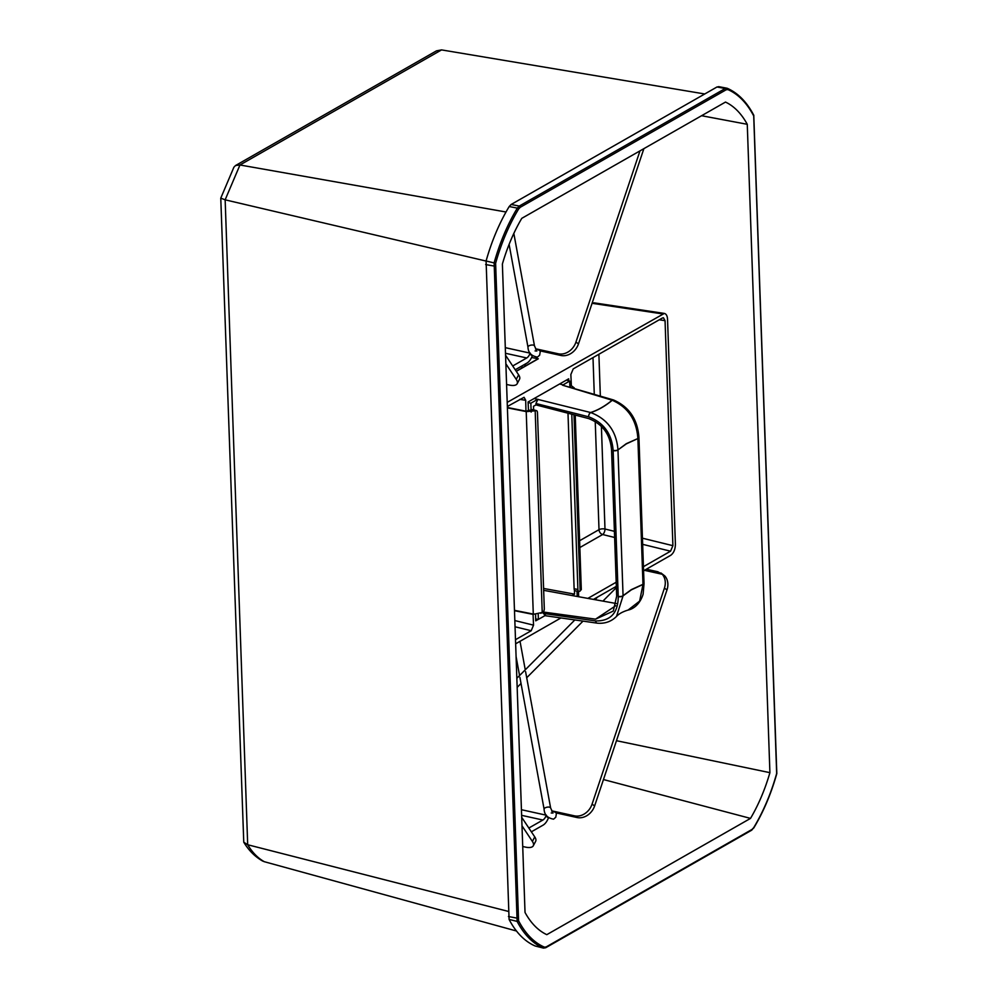 <?xml version="1.0" encoding="UTF-8"?>
<svg xmlns="http://www.w3.org/2000/svg" width="998" height="998" viewBox="0 0 998 998"><rect width="100%" height="100%" fill="white"/><g stroke="black" fill="none" stroke-linecap="round" stroke-linejoin="round"><path stroke-width="1.5" d="M613.308 611.026L616.677 596.18L611.574 450.26C610.389 434.579 602.717 424.013 588.546 418.536L535.976 404.901L535.938 403.516L588.583 416.79A3.318 1.547 -73.8 0 1 590.716 412.548A3.318 2.695 -107.7 0 0 590.616 412.523A3.318 1.597 104.2 0 0 588.583 416.79L588.583 416.79C603.603 422.528 611.799 433.706 613.134 450.335A3.318 1.297 -179.3 0 0 617.962 449.761C616.465 431.336 607.383 418.935 590.716 412.548C597.927 410.278 605.112 406.186 612.248 400.273A3.318 1.771 -71 0 1 613.496 399.961C629.127 406.797 637.61 419.297 638.932 437.448A3.318 1.31 -179.5 0 1 637.884 438.384C636.512 419.896 627.967 407.184 612.248 400.273A3.318 2.295 50.7 0 0 612.148 400.235L562.56 385.203L569.671 381.049L569.87 386.737M626.295 443.898L637.884 438.546L642.974 584.304L631.385 589.606L623.051 595.681A3.318 1.223 178 0 1 618.224 596.405L618.249 596.717A3.318 1.135 -4.6 0 0 623.064 595.831L617.962 449.911L626.295 443.898A3.318 2.52 60.3 0 1 626.295 443.686L637.884 438.546A3.318 1.223 -2 0 0 638.932 437.598A3.318 1.223 -2 0 0 638.92 437.523M616.302 603.516L572.079 595.544L574.561 594.134L574.424 590.105M613.134 450.335L613.134 450.647A3.318 1.223 -2 0 0 617.962 449.911L626.295 443.686M613.259 611.1L595.557 619.159L615.754 605.711M618.249 596.717C618.061 613.046 610.539 621.118 595.706 620.943A3.318 1.722 98.1 0 0 596.979 623.126A3.318 3.318 0 0 0 597.103 623.151A3.318 1.759 -84 0 1 595.706 620.943L543.261 613.408L543.211 612.024L595.557 619.159M631.397 589.818L623.064 595.831L616.539 616.377C618.96 613.77 622.802 611.662 628.079 610.065L639.631 601.12L642.986 584.466L631.397 589.818A3.318 2.52 -119.7 0 1 631.385 589.606M627.954 610.102L628.066 610.065C631.098 609.529 639.207 606.447 643.124 594.197L644.034 583.531A3.318 1.123 -4.5 0 0 644.022 583.456M642.986 584.466A3.318 1.123 -4.5 0 0 644.034 583.531L644.022 583.368A3.318 1.223 178 0 1 642.974 584.304L642.986 584.466M546.792 934.664A121.095 64.608 -77.5 0 1 525.023 912.434L502.381 264.058A121.095 64.608 -77.5 0 1 521.779 218.337L725.496 102.07A121.095 64.608 -77.5 0 1 747.265 124.301L769.907 772.664A121.095 64.608 -77.5 0 1 750.508 818.397L546.792 934.664M603.466 779.55L750.508 818.397M616.477 740.703L769.907 772.664M701.569 115.718L747.265 124.301M535.627 946.079L543.473 948.1L545.706 947.738L751.681 830.186L753.303 828.24M535.028 945.929A134.481 71.744 -77.5 0 1 509.092 919.432L486.088 261.002A134.481 71.744 -77.5 0 1 509.205 206.524L511.138 204.478L717.013 86.976L719.009 86.776M509.205 206.524L517.338 208.108A134.742 71.881 102.5 0 0 494.135 262.823L517.126 921.391A1.11 0.786 152.5 0 1 517.126 921.391A134.742 71.881 102.5 0 0 543.186 948A1.11 0.923 113.5 0 0 544.409 947.152L546.081 946.977L752.043 829.425L753.652 827.729A133.645 71.295 102.5 0 0 776.669 773.45L776.818 773.55C771.13 793.784 763.408 811.96 753.677 828.103L753.652 827.729M486.088 261.002L495.619 263.272L518.573 920.755A133.645 71.295 102.5 0 0 544.409 947.152M509.092 919.432L517.126 921.391A1.11 0.786 152.5 0 0 518.573 920.755M516.477 931.009L264.258 861.686C257.871 858.118 252.332 852.479 247.691 844.745L225.149 199.825L239.957 164.982L506.011 212M508.231 911.374L247.691 844.745L243.762 842.2L220.77 198.14L225.149 199.825L486.076 261.052M220.77 198.14L233.894 167.215L235.553 165.518L239.957 164.982L441.553 49.9L704.75 93.974M441.553 49.9L436.488 50.848L235.553 165.518M264.258 861.686L262.499 860.962C254.964 856.671 248.714 850.408 243.762 842.2M543.598 588.446L574.561 594.134M535.976 404.901L533.493 406.311L533.618 409.829M541.49 613.009L540.716 613.296M543.661 590.329L572.079 595.544M562.56 385.203L613.383 399.924A3.318 1.809 106.9 0 0 612.148 400.235C604.963 406.136 597.777 410.24 590.616 412.523L534.192 398.501M577.193 596.48L577.006 591.115M520.682 366.665L523.014 367.351M566.427 380.101L569.671 381.049M562.984 384.866L559.653 383.968M528.117 402.543L530.849 403.204L537.523 399.4M535.938 403.516L537.959 399.25M538.196 613.87L538.396 619.396L544.945 615.654M545.494 615.242L543.261 613.408M530.849 403.204L531.148 412.099M538.396 619.396L535.689 618.985M643.585 570.794L670.718 555.3C673.712 553.092 675.272 549.411 675.396 544.259L667.537 319.235C667.325 315.83 666.252 313.883 664.306 313.422L507.209 402.381M568.723 380.774L568.673 378.816L528.092 401.982L528.466 410.24L525.971 411.663L525.697 400.273L524.075 397.304L507.358 406.485M531.597 357.496L538.296 358.793L536.213 359.979M535.564 614.069L535.726 620.831L538.271 619.384M515.642 643.81L560.926 617.962M593.436 599.411L616.327 586.337M578.516 591.352L578.653 596.742M514.494 610.701L533.057 614.381L542.725 612.36A2.969 1.584 102.5 0 0 544.297 608.655L537.46 412.586A2.969 1.584 102.5 0 0 536.475 410.652A2.969 1.584 102.5 0 0 535.689 410.777L531.535 410.041M533.057 614.381L533.543 625.147L531.21 630.736L515.504 639.693M574.274 387.91L571.367 385.752L569.858 386.613M571.367 385.752L570.856 374.5L573.201 368.911L662.423 317.988L663.433 317.763L665.055 320.67L672.902 545.681L670.569 551.195L643.436 566.677M616.19 582.233L587.847 598.401M531.086 410.228L528.466 410.24M525.971 411.663L535.689 410.777M532.034 409.754A3.194 1.709 -77.5 0 1 532.882 409.617L536.475 410.652M571.779 414.17L577.904 589.481A2.969 1.584 102.5 0 0 578.99 591.427A2.969 1.584 102.5 0 0 579.663 591.278L581.31 589.618L575.222 415.056M579.613 540.729L599.012 529.664A4.416 3.368 -119.7 0 0 602.642 534.529A4.416 2.133 103.8 0 0 604.988 529.015L614.406 531.323M578.99 591.427L575.285 590.853A3.194 1.709 -77.5 0 1 574.124 588.745L567.987 413.184M662.285 313.871L592.625 303.38L594.571 302.918L664.306 313.422M505.499 353.28L526.732 357.97A7.735 4.129 102.5 0 0 529.726 354.115L530.175 353.155A6.624 5.501 122.9 0 1 530.212 353.092M535.564 349.075A6.624 5.501 122.9 0 1 537.311 349.15L539.906 350.834L560.888 355.463A15.469 12.824 122.9 0 0 578.503 343.823L643.885 148.64M639.992 150.86L575.921 342.152A15.469 12.824 -57.1 0 1 558.306 353.791L537.311 349.15M526.732 357.97L512.71 365.979M506.585 384.455L509.117 385.016A15.469 5.976 -152.2 0 0 517.164 383.743A15.469 5.976 -152.2 0 0 516.24 379.365L518.623 374.849L505.562 355.251M518.623 374.849A15.469 5.976 27.8 0 1 519.534 379.228L517.164 383.743M515.23 369.771L526.907 363.11A13.261 7.073 102.5 0 0 532.333 355.824M505.861 363.771L516.24 379.365M644.396 570.32L662.235 574.262L657.782 571.742L646.342 569.209M660.901 572.939L664.818 575.946A15.469 12.824 122.9 0 1 667.001 589.855L594.646 805.873A15.469 12.824 122.9 0 1 577.031 817.524L556.036 812.883L553.453 811.212A6.624 5.501 122.9 0 0 551.707 811.137M662.235 574.262A15.469 12.824 122.9 0 1 664.406 588.184L592.051 804.201L594.646 805.873M521.63 815.341L542.862 820.032A7.735 4.129 102.5 0 0 545.869 816.177L546.318 815.204A6.624 5.501 122.9 0 1 546.343 815.141M592.051 804.201A15.469 12.824 -57.1 0 1 574.436 815.84L553.453 811.212M542.862 820.032L528.84 828.028M522.727 846.504L525.26 847.065A15.469 5.976 -152.2 0 0 533.294 845.793A15.469 5.976 -152.2 0 0 532.383 841.414L534.753 836.898L521.705 817.312M534.753 836.898A15.469 5.976 27.8 0 1 535.664 841.289L533.294 845.793M531.373 831.821L543.049 825.159A13.261 7.073 102.5 0 0 548.463 817.873M522.004 825.82L532.383 841.414M776.669 773.45L753.715 115.968A133.645 71.295 102.5 0 0 727.879 89.583L726.207 89.745L520.245 207.297L518.636 208.994A133.645 71.295 102.5 0 0 495.619 263.272M518.636 208.994L517.363 208.108L519.272 206.062L725.234 88.51L727.23 88.311A1.11 0.923 -66.5 0 0 727.23 88.311L727.405 88.36A1.11 0.923 -66.5 0 0 727.255 88.323M727.879 89.583A1.11 0.923 -66.5 0 0 727.405 88.36C738.071 93.101 746.866 102.058 753.777 115.257L753.777 115.257A1.11 0.786 -27.5 0 1 753.715 115.968M613.134 450.647L618.224 596.405M544.484 615.591L596.979 623.126A3.318 1.722 98.1 0 0 597.041 623.139M546.081 946.977A1.11 0.836 60.3 0 1 545.706 947.738M752.043 829.425A1.11 0.836 60.3 0 1 751.681 830.186M726.207 89.745A1.11 0.836 -119.7 0 0 725.234 88.51L717.013 86.976M520.245 207.297A1.11 0.836 -119.7 0 0 519.272 206.062L511.138 204.478M495.245 266.241L485.652 264.557M518.012 918.322L508.419 916.513M538.296 358.793L516.29 371.356M591.914 303.791L592.625 303.38A6.624 5.052 60.3 0 0 592.076 303.317M523.863 364.844L526.507 365.355M542.238 612.647L535.19 411.064M533.281 613.932L526.22 411.725M514.481 610.339L533.044 614.019M525.971 411.538L507.408 407.858M533.543 625.147L514.831 620.556M531.21 630.736L515.055 626.781M579.85 547.54L602.642 534.529L614.618 537.473M642.662 544.347L670.569 551.195M592.999 357.608L594.272 394.123M595.232 421.518L599.012 529.664A4.416 1.622 -2 0 1 604.988 529.015L601.395 426.383M665.055 320.67L659.254 319.797M642.45 538.196L672.902 545.681M598.887 354.253L600.334 395.957M580.162 591.003L574.012 414.744M577.904 589.481L574.124 588.745M519.796 399.387L525.697 400.273M525.958 411.176L507.396 407.496M530.175 353.155L505.3 347.653M529.726 354.115L532.283 355.775M575.921 342.152L578.503 343.823M558.306 353.791L560.888 355.463M540.367 350.934L539.631 355.201L537.435 357.109C531.348 356.024 528.192 352.681 527.967 347.104A3.318 1.385 -10.4 0 1 529.676 345.495A3.318 1.385 -10.4 0 1 534.491 345.907L513.833 233.432M664.406 588.184L667.001 589.855M546.318 815.204L521.443 809.715M545.869 816.177L548.413 817.824M574.436 815.84L577.031 817.524M556.497 812.983L555.774 817.25L553.566 819.171C547.478 818.073 544.322 814.73 544.097 809.153A3.318 1.385 -10.4 0 1 545.806 807.544A3.318 1.385 -10.4 0 1 550.622 807.956L525.584 671.617M638.932 437.448L644.022 583.368M597.103 623.151C604.825 623.875 611.3 621.617 616.539 616.39M776.818 773.55L753.777 115.257M535.315 946.029L543.473 948.1M718.61 86.639L726.818 88.186M537.136 359.292L516.216 371.231M592.201 302.955L594.571 302.918M527.967 347.104L509.105 244.385M535.065 350.922L536.887 350.997L534.491 345.907M616.377 587.572L602.904 601.12M583.007 621.13L526.707 677.754M521.018 683.48L517.164 687.36M597.652 597.004L594.983 599.686M574.823 619.958L516.852 678.278M544.097 809.153L519.896 677.343M519.571 675.546L516.091 656.622M551.195 812.983L553.017 813.046L550.622 807.956M525.26 669.82L520.02 641.315"/></g></svg>
